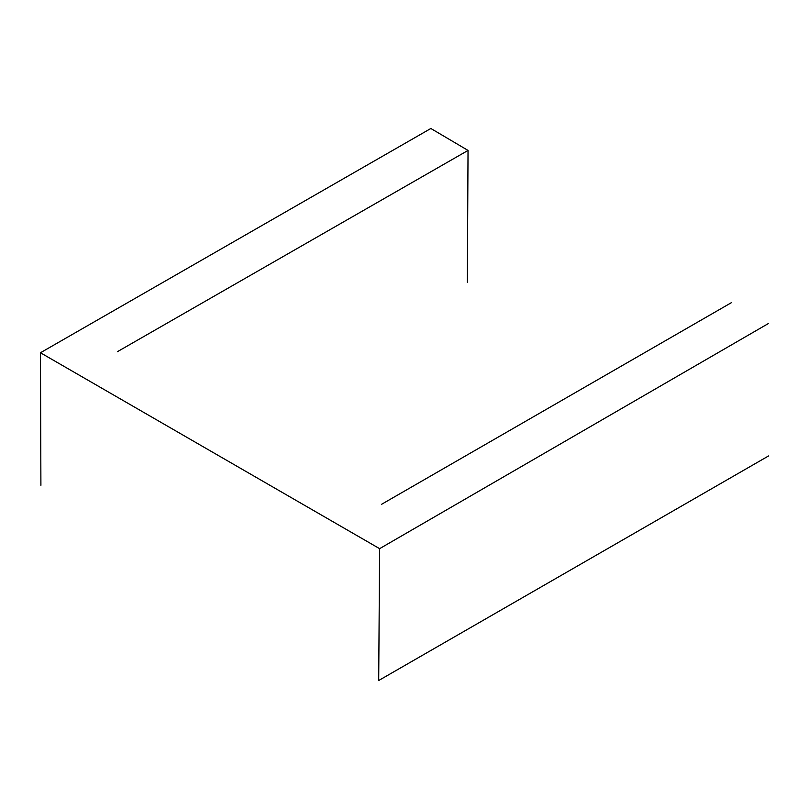 <?xml version="1.0" encoding="UTF-8"?>
<svg xmlns="http://www.w3.org/2000/svg" width="809" height="809" viewBox="0 0 809 809"><rect width="100%" height="100%" fill="white"/><g stroke="black" fill="none" stroke-linecap="round" stroke-linejoin="round"><path stroke-width="1.21" d="M117.447 351.662L468.037 150.423L467.349 282.27M768.55 455.952L378.703 680.511L379.613 548.664L768.338 323.56M40.905 485.339L40.45 352.754L379.613 548.664M468.037 150.423L430.853 128.489L40.45 352.754M731.66 302.515L381.454 504.371"/></g></svg>
